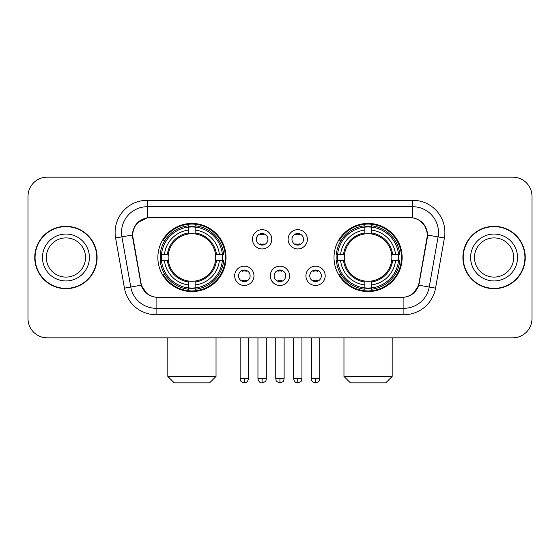 <?xml version="1.0" encoding="UTF-8"?>
<svg xmlns="http://www.w3.org/2000/svg" width="560" height="560" viewBox="0 0 560 560"><rect width="100%" height="100%" fill="white"/><g stroke="black" fill="none" stroke-linecap="round" stroke-linejoin="round"><path stroke-width="0.84" d="M333.998 257.502A34.069 34.069 0 0 0 368.074 291.571A34.069 34.069 0 0 0 402.143 257.502A34.069 34.069 0 0 0 368.074 223.426A34.069 34.069 0 0 0 333.998 257.502M157.857 257.502A34.069 34.069 0 0 0 191.926 291.571A34.069 34.069 0 0 0 226.002 257.502A34.069 34.069 0 0 0 191.926 223.426A34.069 34.069 0 0 0 157.857 257.502M253.967 275.821A9.646 9.646 0 0 1 244.321 285.467A9.646 9.646 0 0 1 234.682 275.821A9.646 9.646 0 0 1 244.321 266.182A9.646 9.646 0 0 1 253.967 275.821M238.539 275.821A5.789 5.789 0 0 0 244.321 281.61A5.789 5.789 0 0 0 250.11 275.821A5.789 5.789 0 0 0 244.321 270.039A5.789 5.789 0 0 0 238.539 275.821M289.576 275.821A9.646 9.646 0 0 1 279.937 285.467A9.646 9.646 0 0 1 270.291 275.821A9.646 9.646 0 0 1 279.937 266.182A9.646 9.646 0 0 1 289.576 275.821M274.148 275.821A5.789 5.789 0 0 0 279.937 281.61A5.789 5.789 0 0 0 285.719 275.821A5.789 5.789 0 0 0 279.937 270.039A5.789 5.789 0 0 0 274.148 275.821M325.192 275.821A9.646 9.646 0 0 1 315.553 285.467A9.646 9.646 0 0 1 305.907 275.821A9.646 9.646 0 0 1 315.553 266.182A9.646 9.646 0 0 1 325.192 275.821M309.764 275.821A5.789 5.789 0 0 0 315.553 281.61A5.789 5.789 0 0 0 321.335 275.821A5.789 5.789 0 0 0 315.553 270.039A5.789 5.789 0 0 0 309.764 275.821M271.768 239.309A9.646 9.646 0 0 1 262.129 248.948A9.646 9.646 0 0 1 252.483 239.309A9.646 9.646 0 0 1 262.129 229.663A9.646 9.646 0 0 1 271.768 239.309M256.34 239.309A5.789 5.789 0 0 0 262.129 245.091A5.789 5.789 0 0 0 267.911 239.309A5.789 5.789 0 0 0 262.129 233.52A5.789 5.789 0 0 0 256.34 239.309M307.384 239.309A9.646 9.646 0 0 1 297.745 248.948A9.646 9.646 0 0 1 288.099 239.309A9.646 9.646 0 0 1 297.745 229.663A9.646 9.646 0 0 1 307.384 239.309M291.956 239.309A5.789 5.789 0 0 0 297.745 245.091A5.789 5.789 0 0 0 303.527 239.309A5.789 5.789 0 0 0 297.745 233.52A5.789 5.789 0 0 0 291.956 239.309M133.049 238.014A17.36 17.36 0 0 1 150.143 217.644L409.857 217.644A17.36 17.36 0 0 1 426.951 238.014L419.013 283.017A17.36 17.36 0 0 1 401.919 297.36L158.081 297.36A17.36 17.36 0 0 1 140.987 283.017L133.049 238.014M160.916 260.715A31.178 31.178 0 0 1 160.916 254.289M337.057 260.715A31.178 31.178 0 0 1 337.057 254.289M34.748 257.502A31.178 31.178 0 0 0 65.926 288.68A31.178 31.178 0 0 0 97.104 257.502A31.178 31.178 0 0 0 65.926 226.324A31.178 31.178 0 0 0 34.748 257.502M462.896 257.502A31.178 31.178 0 0 0 494.074 288.68A31.178 31.178 0 0 0 525.252 257.502A31.178 31.178 0 0 0 494.074 226.324A31.178 31.178 0 0 0 462.896 257.502M132.657 232.428C134.323 224.385 139.188 219.52 147.252 217.833L412.748 217.833C420.805 219.513 425.67 224.378 427.343 232.428L427.273 238.014L418.803 285.201C416.269 292.187 411.299 296.219 403.907 297.276L156.093 297.276C148.715 296.233 143.752 292.201 141.197 285.201L132.727 238.014L132.657 232.428M137.585 222.684L147.252 217.833L147.252 206.717L412.748 206.717A25.711 25.711 0 0 1 438.074 236.894L429.233 287.035A25.711 25.711 0 0 1 403.907 308.287L156.093 308.287A25.711 25.711 0 0 1 130.767 287.035L121.926 236.894A25.711 25.711 0 0 1 147.252 206.717L147.252 200.284L412.748 200.284L412.748 217.833M418.859 219.968L424.529 225.246L427.343 232.428L427.539 235.039L444.402 238.007L435.561 288.155A32.144 32.144 0 0 1 403.907 314.713L156.093 314.713A32.144 32.144 0 0 1 124.439 288.155L115.598 238.007A32.144 32.144 0 0 1 147.252 200.284M157.759 297.36L156.093 297.276L156.093 314.713M403.907 314.713L403.907 297.276L402.241 297.36M435.561 288.155L418.803 285.201L413.602 293.125M146.503 293.216L141.197 285.201L124.439 288.155M419.335 283.017L419.23 283.563M140.77 283.563L140.665 283.017M115.598 238.007L132.461 234.997M532 196.427A19.285 19.285 0 0 0 512.715 177.142L47.285 177.142A19.285 19.285 0 0 0 28 196.427L28 318.57A19.285 19.285 0 0 0 47.285 337.855L512.715 337.855A19.285 19.285 0 0 0 532 318.57L532 196.427L532 318.57M28 196.427L28 318.57M512.715 177.142L47.285 177.142M47.285 337.855L512.715 337.855M85.526 257.502A19.593 19.593 0 0 0 65.926 237.909A19.593 19.593 0 0 0 46.333 257.502A19.593 19.593 0 0 0 65.926 277.095A19.593 19.593 0 0 0 85.526 257.502A19.593 19.593 0 0 1 65.926 277.095A19.593 19.593 0 0 1 46.333 257.502M96.789 257.502A30.856 30.856 0 0 0 65.926 226.646A30.856 30.856 0 0 0 35.07 257.502A30.856 30.856 0 0 0 65.926 288.358A30.856 30.856 0 0 0 96.789 257.502M513.667 257.502A19.593 19.593 0 0 0 494.074 237.909A19.593 19.593 0 0 0 474.474 257.502A19.593 19.593 0 0 0 494.074 277.095A19.593 19.593 0 0 0 513.667 257.502A19.593 19.593 0 0 1 494.074 277.095A19.593 19.593 0 0 1 474.474 257.502M524.93 257.502A30.856 30.856 0 0 0 494.074 226.646A30.856 30.856 0 0 0 463.211 257.502A30.856 30.856 0 0 0 494.074 288.358A30.856 30.856 0 0 0 524.93 257.502M209.608 382.858L174.251 382.858L167.818 376.432L216.034 376.432L209.608 382.858M215.495 260.715A23.786 23.786 0 0 0 195.146 233.933L195.146 232.981L195.146 233.933A23.786 23.786 0 0 0 168.364 260.715A23.786 23.786 0 0 0 215.495 260.715L216.447 260.715L215.495 260.715A23.786 23.786 0 0 1 195.146 281.071L195.146 284.956A27.643 27.643 0 0 0 219.387 260.715L223.65 260.715A31.885 31.885 0 0 1 195.146 289.226L195.146 287.931A30.597 30.597 0 0 0 222.362 260.715M161.56 260.715A30.534 30.534 0 0 1 161.56 254.289M195.146 227.136A30.534 30.534 0 0 0 188.713 227.136M222.292 254.289A30.534 30.534 0 0 1 222.292 260.715M223.65 254.289A31.885 31.885 0 0 0 195.146 225.778L195.146 227.066A30.597 30.597 0 0 1 222.362 254.289L223.65 254.289M160.202 260.715A31.885 31.885 0 0 0 188.713 289.226L188.713 287.931A30.597 30.597 0 0 1 161.497 260.715L160.202 260.715M222.362 254.289L219.387 254.289A27.643 27.643 0 0 0 195.146 230.048L195.146 227.066M195.146 287.931L195.146 284.956M161.497 260.715L164.472 260.715A27.643 27.643 0 0 0 188.713 284.956L188.713 287.931M195.146 230.048L195.146 232.981A24.724 24.724 0 0 1 216.447 254.289L219.387 254.289M219.387 260.715L216.447 260.715A24.724 24.724 0 0 1 195.146 282.016M188.713 284.956L188.713 281.071A23.786 23.786 0 0 1 168.364 260.715L164.472 260.715M215.495 254.289L216.447 254.289M195.146 287.868A30.534 30.534 0 0 1 188.713 287.868M188.713 225.778A31.885 31.885 0 0 0 160.202 254.289L161.497 254.289A30.597 30.597 0 0 1 188.713 227.066L188.713 225.778M188.713 227.066L188.713 230.048A27.643 27.643 0 0 0 164.472 254.289L161.497 254.289M188.713 233.933L188.713 230.048M164.472 254.289L167.412 254.289A24.724 24.724 0 0 1 188.713 232.981M188.713 281.071L188.713 282.016A24.724 24.724 0 0 1 167.412 260.715M165.179 240.142L163.359 240.142A33.432 33.432 0 0 1 225.358 257.502A33.432 33.432 0 0 1 163.359 274.855L165.179 274.855M385.749 382.858L350.392 382.858L343.966 376.432L392.182 376.432L385.749 382.858M391.636 260.715A23.786 23.786 0 0 0 371.287 233.933L371.287 232.981L371.287 233.933A23.786 23.786 0 0 0 344.505 260.715A23.786 23.786 0 0 0 391.636 260.715L392.588 260.715L391.636 260.715A23.786 23.786 0 0 1 371.287 281.071L371.287 284.956A27.643 27.643 0 0 0 395.528 260.715L399.798 260.715A31.885 31.885 0 0 1 371.287 289.226L371.287 287.931A30.597 30.597 0 0 0 398.503 260.715M337.708 260.715A30.534 30.534 0 0 1 337.708 254.289M371.287 227.136A30.534 30.534 0 0 0 364.854 227.136M398.44 254.289A30.534 30.534 0 0 1 398.44 260.715M399.798 254.289A31.885 31.885 0 0 0 371.287 225.778L371.287 227.066A30.597 30.597 0 0 1 398.503 254.289L399.798 254.289M336.35 260.715A31.885 31.885 0 0 0 364.854 289.226L364.854 287.931A30.597 30.597 0 0 1 337.638 260.715L336.35 260.715M398.503 254.289L395.528 254.289A27.643 27.643 0 0 0 371.287 230.048L371.287 227.066M371.287 287.931L371.287 284.956M337.638 260.715L340.613 260.715A27.643 27.643 0 0 0 364.854 284.956L364.854 287.931M371.287 230.048L371.287 232.981A24.724 24.724 0 0 1 392.588 254.289L395.528 254.289M395.528 260.715L392.588 260.715A24.724 24.724 0 0 1 371.287 282.016M364.854 284.956L364.854 281.071A23.786 23.786 0 0 1 344.505 260.715L340.613 260.715M391.636 254.289L392.588 254.289M371.287 287.868A30.534 30.534 0 0 1 364.854 287.868M364.854 225.778A31.885 31.885 0 0 0 336.35 254.289L337.638 254.289A30.597 30.597 0 0 1 364.854 227.066L364.854 225.778M364.854 227.066L364.854 230.048A27.643 27.643 0 0 0 340.613 254.289L337.638 254.289M364.854 233.933L364.854 230.048M340.613 254.289L343.553 254.289A24.724 24.724 0 0 1 364.854 232.981M364.854 281.071L364.854 282.016A24.724 24.724 0 0 1 343.553 260.715M341.327 240.142L339.5 240.142A33.432 33.432 0 0 1 401.499 257.502A33.432 33.432 0 0 1 339.5 274.855L341.327 274.855M260.197 244.762L260.197 243.845A4.935 4.935 0 0 0 264.054 243.845L264.054 244.762M264.054 233.849L264.054 234.766A4.935 4.935 0 0 0 260.197 234.766L260.197 233.849M295.813 244.762L295.813 243.845A4.935 4.935 0 0 0 299.67 243.845L299.67 244.762M299.67 233.849L299.67 234.766A4.935 4.935 0 0 0 295.813 234.766L295.813 233.849M242.396 281.274L242.396 280.357A4.935 4.935 0 0 0 246.253 280.357L246.253 281.274M246.253 270.368L246.253 271.285A4.935 4.935 0 0 0 242.396 271.285L242.396 270.368M278.005 281.274L278.005 280.357A4.935 4.935 0 0 0 281.862 280.357L281.862 281.274M281.862 270.368L281.862 271.285A4.935 4.935 0 0 0 278.005 271.285L278.005 270.368M313.621 281.274L313.621 280.357A4.935 4.935 0 0 0 317.478 280.357L317.478 281.274M317.478 270.368L317.478 271.285A4.935 4.935 0 0 0 313.621 271.285L313.621 270.368M412.748 200.284A32.144 32.144 0 0 1 444.402 238.007M121.926 236.894A25.711 25.711 0 0 1 121.534 232.428M89.383 257.502A23.45 23.45 0 0 0 65.926 234.052A23.45 23.45 0 0 0 42.476 257.502A23.45 23.45 0 0 0 65.926 280.952A23.45 23.45 0 0 0 89.383 257.502M517.524 257.502A23.45 23.45 0 0 0 494.074 234.052A23.45 23.45 0 0 0 470.617 257.502A23.45 23.45 0 0 0 494.074 280.952A23.45 23.45 0 0 0 517.524 257.502M188.713 288.155A30.821 30.821 0 0 0 195.146 288.155M222.586 260.715A30.821 30.821 0 0 0 222.586 254.289M195.146 226.842A30.821 30.821 0 0 0 188.713 226.842M364.854 288.155A30.821 30.821 0 0 0 371.287 288.155M398.727 260.715A30.821 30.821 0 0 0 398.727 254.289M371.287 226.842A30.821 30.821 0 0 0 364.854 226.842M262.129 378.679L257.95 378.679C258.678 381.661 260.071 383.054 262.129 382.858L262.129 378.679L266.308 378.679L266.308 337.855M297.745 378.679L293.566 378.679C294.294 381.661 295.687 383.054 297.745 382.858L297.745 378.679L301.924 378.679L301.924 337.855M244.321 378.679L240.142 378.679C240.73 379.974 239.253 381.444 244.321 382.858L244.321 378.679L248.5 378.679L248.5 337.855M279.937 378.679L275.758 378.679C276.346 379.974 274.862 381.444 279.937 382.858L279.937 378.679L284.116 378.679L284.116 337.855M315.553 378.679L311.374 378.679C311.962 379.974 310.478 381.444 315.553 382.858L315.553 378.679L319.732 378.679L319.732 337.855M216.034 337.855L216.034 376.432M167.818 337.855L167.818 376.432M392.182 337.855L392.182 376.432M343.966 337.855L343.966 376.432M257.95 378.679L257.95 337.855M266.308 378.679C265.72 379.974 267.197 381.444 262.129 382.858M293.566 378.679L293.566 337.855M301.924 378.679C301.329 379.974 302.813 381.444 297.745 382.858M240.142 378.679L240.142 337.855M248.5 378.679C247.772 381.661 246.379 383.054 244.321 382.858M275.758 378.679L275.758 337.855M284.116 378.679C283.521 379.974 285.005 381.444 279.937 382.858M311.374 378.679L311.374 337.855M319.732 378.679C319.137 379.974 320.621 381.444 315.553 382.858"/></g></svg>
